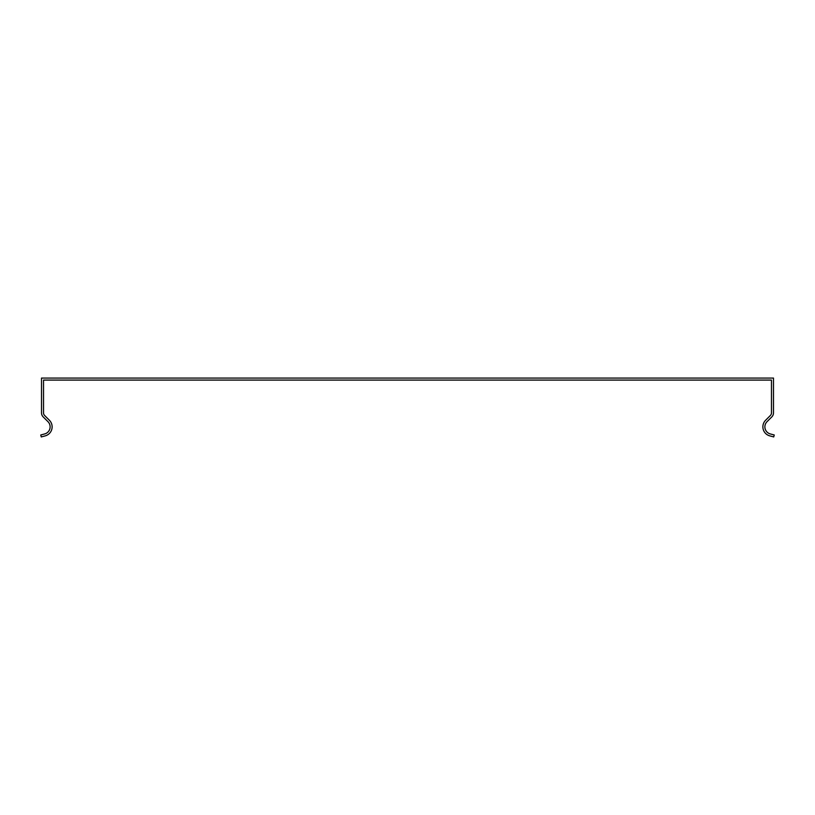 <?xml version="1.0" encoding="UTF-8"?>
<svg xmlns="http://www.w3.org/2000/svg" width="815" height="815" viewBox="0 0 815 815"><rect width="100%" height="100%" fill="white"/><g stroke="black" fill="none" stroke-linecap="round" stroke-linejoin="round"><path stroke-width="1.22" d="M771.469 383.743L771.469 412.879A3.657 3.657 0 0 1 770.399 415.467L765.601 420.265A9.332 9.332 0 0 0 769.788 435.872L773.73 436.932L774.25 434.986L770.307 433.937A7.325 7.325 0 0 1 767.027 421.681L771.825 416.893A5.674 5.674 0 0 0 773.486 412.879L773.486 378.068L41.514 378.068L41.514 412.879A5.674 5.674 -46.2 0 0 43.175 416.893L47.973 421.681A7.325 7.325 0 0 1 44.693 433.937L40.75 434.986L41.27 436.932L45.212 435.872A9.332 9.332 0 0 0 49.399 420.265L44.601 415.467A3.657 3.657 133.8 0 1 43.531 412.879L43.531 380.085L771.469 380.085L771.469 383.743"/></g></svg>
